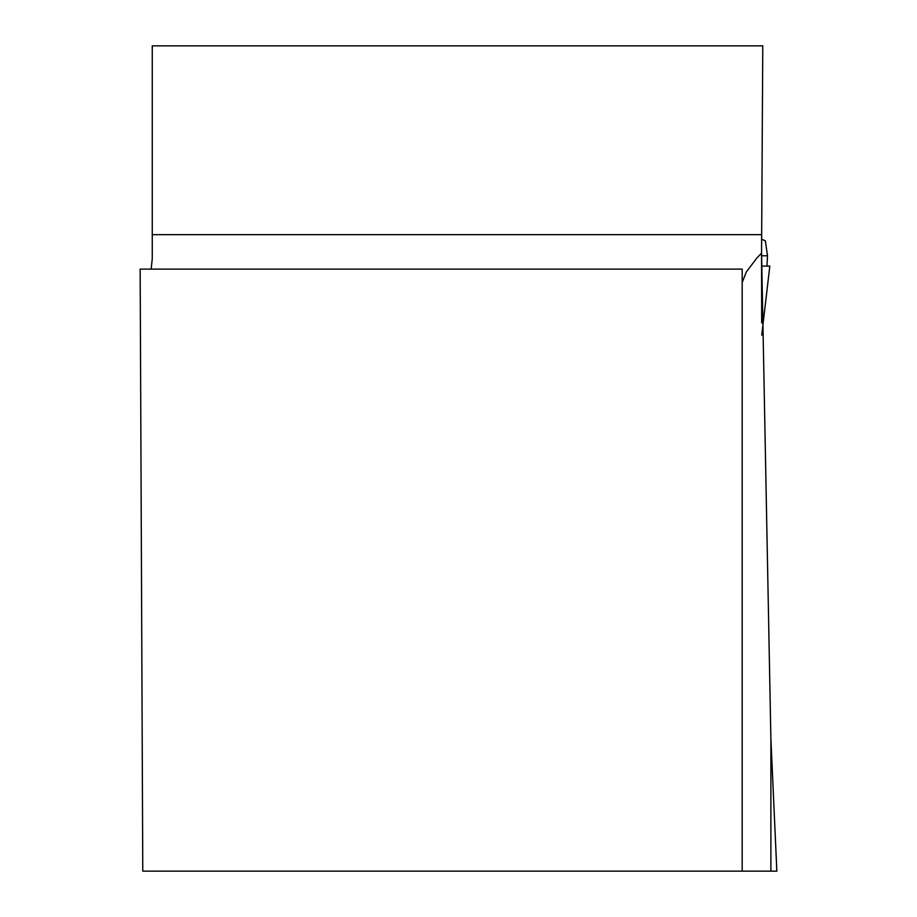 <?xml version="1.0" encoding="UTF-8"?>
<svg xmlns="http://www.w3.org/2000/svg" width="917" height="917" viewBox="0 0 917 917"><rect width="100%" height="100%" fill="white"/><g stroke="black" fill="none" stroke-linecap="round" stroke-linejoin="round"><path stroke-width="1.38" d="M742.185 282.539L746.346 271.879L756.903 257.986L761.557 253.172L770.888 738.827L776.848 871.15L142.777 871.15L140.152 269.117L742.185 269.117L742.185 871.15M761.557 253.172L762.784 45.85L152.256 45.85L152.256 258.915L151.156 269.117M761.683 322.967L761.557 251.166M761.58 239.234L765.363 240.839L767.506 255.786L761.546 255.786M766.979 266.09L767.506 255.786M761.546 266.09L769.822 266.09L761.74 335.163M770.888 738.827L770.888 871.15M761.591 234.66L152.256 234.66"/></g></svg>
